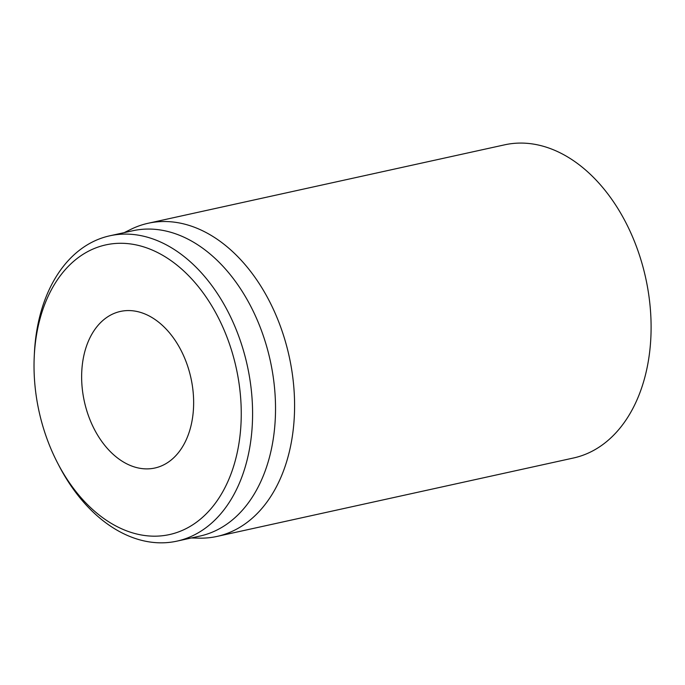 <?xml version="1.0" encoding="UTF-8"?>
<svg xmlns="http://www.w3.org/2000/svg" width="685" height="685" viewBox="0 0 685 685"><rect width="100%" height="100%" fill="white"/><g stroke="black" fill="none" stroke-linecap="round" stroke-linejoin="round"><path stroke-width="1.03" d="M217.025 536.423L573.542 457.982A160.324 109.138 -102.4 0 0 645.681 277.956A160.324 109.138 -102.4 0 0 504.648 144.826L148.131 223.267A160.324 109.138 77.6 0 1 207.375 233.234A160.324 109.138 77.6 0 1 294.481 398.679A160.324 109.138 77.6 0 1 217.025 536.423A160.324 109.138 77.6 0 1 199.095 538.145L191.329 537.973M150.041 316.427A80.162 54.569 77.6 0 1 193.59 399.149A80.162 54.569 77.6 0 1 154.861 468.018A80.162 54.569 77.6 0 1 84.349 401.453A80.162 54.569 77.6 0 1 120.414 311.435A80.162 54.569 77.6 0 1 150.041 316.427M114.703 525.344A148.302 100.952 77.6 0 1 57.797 463.394A148.302 100.952 77.6 0 1 34.25 356.38A148.302 100.952 77.6 0 1 149.869 249.075A148.302 100.952 77.6 0 1 239.75 437.835A148.302 100.952 77.6 0 1 114.703 525.344M57.797 463.394L59.21 466.117A156.317 106.406 -102.4 0 0 119.199 531.406A156.317 106.406 -102.4 0 0 176.961 541.133A156.317 106.406 -102.4 0 0 252.482 406.83A156.317 106.406 -102.4 0 0 167.551 245.521A156.317 106.406 -102.4 0 0 109.788 235.803A156.317 106.406 -102.4 0 0 34.396 353.314L34.25 356.38M176.961 541.133L199.9 536.081A156.317 106.406 -102.4 0 0 275.421 401.787A156.317 106.406 -102.4 0 0 190.49 240.478A156.317 106.406 -102.4 0 0 132.727 230.759L109.788 235.803M124.156 232.643L131.135 229.218A160.324 109.138 77.6 0 1 148.131 223.267"/></g></svg>
